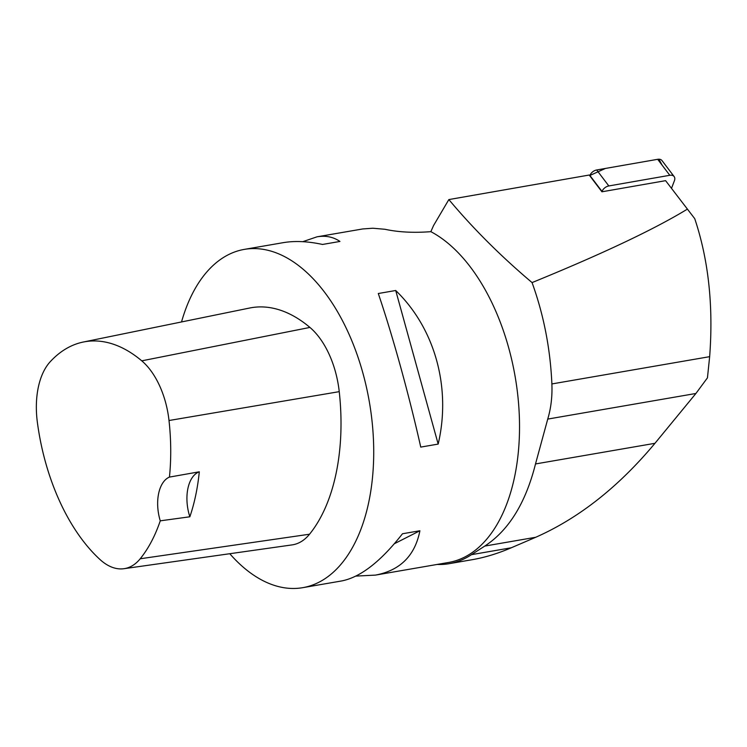 <?xml version="1.0" encoding="UTF-8"?>
<svg xmlns="http://www.w3.org/2000/svg" width="747" height="747" viewBox="0 0 747 747"><rect width="100%" height="100%" fill="white"/><g stroke="black" fill="none" stroke-linecap="round" stroke-linejoin="round"><path stroke-width="1.12" d="M671.6 188.104L674.448 180.615A6.816 4.613 142.8 0 0 674.149 176.591A6.816 4.613 142.8 0 0 669.798 175.293L608.824 185.947A6.816 4.613 142.8 0 0 602.026 191.456L601.905 191.774M669.798 175.293L657.668 159.307L605.425 168.439L589.897 175.48A6.816 4.613 -37.2 0 1 596.694 169.971L657.668 159.307A6.816 4.613 -37.2 0 1 662.019 160.605L674.149 176.591M665.596 180.662L694.729 218.647L665.596 180.662L601.923 191.792L589.206 175.031L448.854 199.57L433.568 225.529L430.851 231.663A171.642 97.222 80.2 0 1 519.118 411.634A171.642 97.222 80.2 0 1 448.602 562.463L375.461 575.106L355.861 576.096M694.729 218.647C708.529 259.919 713.497 305.925 709.65 356.664L707.446 377.851L695.915 393.473L547.738 419.086L535.506 463.952C525.673 502.983 508.763 530.361 484.766 546.076L471.46 554.666A172.93 97.95 -99.8 0 1 449.106 563.686A172.93 97.95 -99.8 0 1 437.126 564.443M449.106 563.686L472.337 559.671C484.924 557.477 497.913 553.518 511.284 547.775L535.758 537.261C578.888 518.185 618.619 486.867 654.96 443.307L695.915 393.473M687.259 209.207C653.858 229.525 602.119 253.98 532.06 282.59C500.733 256.1 473 228.423 448.854 199.57M547.738 419.086C551.015 408.114 552.397 396.396 551.884 383.939C550.315 348.606 543.713 314.823 532.06 282.59M229.777 553.723A171.642 97.222 -99.8 0 0 302.796 587.665A171.642 97.222 -99.8 0 0 373.715 453.737A171.642 97.222 -99.8 0 0 304.729 270.629A171.642 97.222 -99.8 0 0 244.325 249.386A171.642 97.222 -99.8 0 0 181.53 321.948M302.768 241.683L316.989 236.827L362.687 228.955L372.856 228.227L384.985 229.282C398.468 232.196 413.754 232.989 430.851 231.663M395.714 290.499C434.987 328.447 451.393 387.814 438.172 444.082L420.748 447.098C409.095 395.126 392.689 335.758 378.29 293.515L395.714 290.499L438.172 444.082M316.989 236.827C325.664 235.361 333.311 236.902 339.941 241.449L322.517 244.456C307.923 241.29 294.804 240.693 283.169 242.672L244.325 249.386M302.796 587.665L341.64 580.951C360.437 577.291 380.718 561.567 402.484 533.76L419.907 530.753C415.005 555.637 400.187 570.428 375.461 575.106M123.965 568.7L292.068 544.899A72.954 41.318 -99.8 0 0 309.538 534.217A171.642 97.222 -99.8 0 0 339.241 391.652A72.954 41.318 -99.8 0 0 309.921 327.429A171.642 97.222 -99.8 0 0 249.638 308.025L83.3 342.033A166.469 94.29 -99.8 0 0 50.236 361.707A67.772 38.386 -99.8 0 0 37.35 422.186A166.469 94.29 -99.8 0 0 100.07 559.587A67.772 38.386 -99.8 0 0 123.965 568.7A67.772 38.386 -99.8 0 0 140.203 558.775A166.469 94.29 -99.8 0 0 160.26 520.836L189.85 516.784A167.375 94.804 80.2 0 0 199.3 471.805A34.325 19.441 -99.8 0 0 189.85 516.784M199.3 471.805L169.448 477.09A166.469 94.29 -99.8 0 0 169.009 420.514A67.772 38.386 -99.8 0 0 141.762 360.838A166.469 94.29 -99.8 0 0 83.3 342.033M169.448 477.09A34.325 19.441 -99.8 0 0 160.26 520.836M419.907 530.753L394.36 543.732M658.938 159.204L662.113 165.171M602.026 191.456L589.897 175.48M596.694 169.971L608.824 185.947M141.762 360.838L309.921 327.429M140.203 558.775L309.538 534.217M169.009 420.514L339.241 391.652M709.65 356.664L551.884 383.939M654.96 443.307L535.506 463.952M535.758 537.261L484.766 546.076M511.284 547.775L471.46 554.666"/></g></svg>
